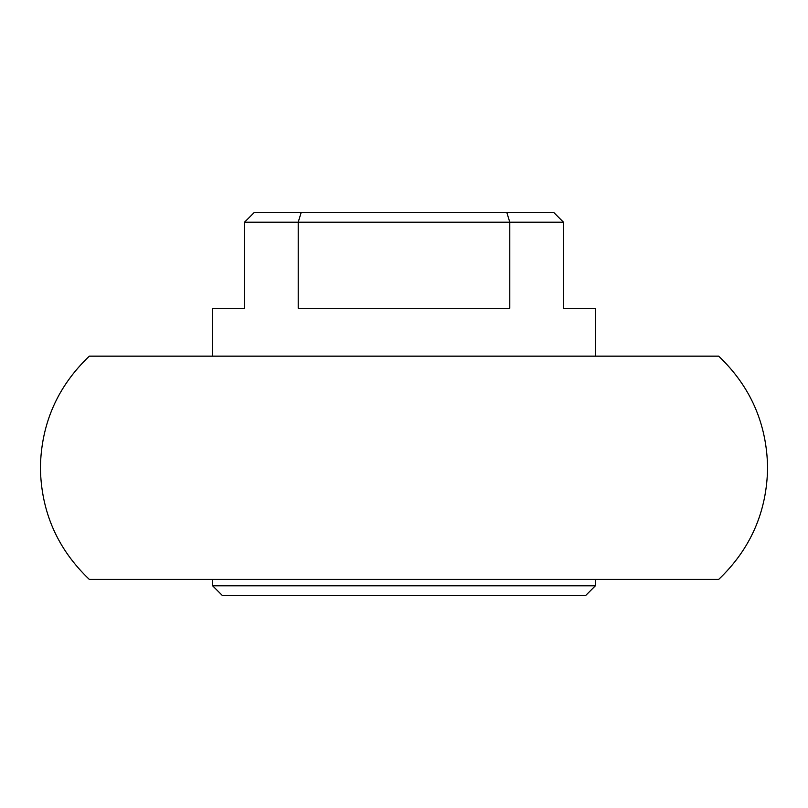 <?xml version="1.0" encoding="UTF-8"?>
<svg xmlns="http://www.w3.org/2000/svg" width="808" height="808" viewBox="0 0 808 808"><rect width="100%" height="100%" fill="white"/><g stroke="black" fill="none" stroke-linecap="round" stroke-linejoin="round"><path stroke-width="1.21" d="M89.324 579.417L718.676 579.417C750.541 549.026 766.853 511.817 767.6 467.792C766.853 423.756 750.541 386.547 718.676 356.156L89.324 356.156C57.459 386.547 41.147 423.756 40.4 467.792C41.147 511.817 57.459 549.026 89.324 579.417M595.365 356.156L595.365 308.313L563.469 308.313L563.469 222.2L509.787 222.2L509.787 308.313L298.213 308.313L298.213 222.2L509.787 222.2L506.858 212.635L301.142 212.635L298.213 222.2L244.531 222.2L244.531 308.313L212.635 308.313L212.635 356.156M595.365 585.8L585.8 595.365L222.2 595.365L212.635 585.8L595.365 585.8L595.365 579.417M506.858 212.635L553.904 212.635L563.469 222.2M301.142 212.635L254.096 212.635L244.531 222.2M212.635 585.8L212.635 579.417"/></g></svg>
